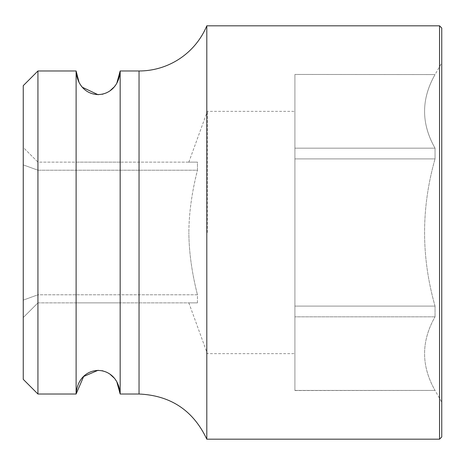 <?xml version="1.0" encoding="UTF-8"?>
<svg xmlns="http://www.w3.org/2000/svg" width="465" height="465" viewBox="0 0 465 465"><rect width="100%" height="100%" fill="white"/><g stroke="black" fill="none" stroke-linecap="round" stroke-linejoin="round"><path stroke-width="0.35" stroke-dasharray="2.33 1.74" d="M23.25 85.659L23.25 379.341M23.25 300.123L23.25 164.877L23.25 300.123L37.932 294.787L197.451 294.787L197.451 302.872C186.012 302.872 186.012 302.872 197.451 302.872C186.012 302.872 186.012 302.872 197.451 302.872L197.451 294.787C191.83 272.606 188.964 251.844 188.854 232.5C188.97 251.885 191.836 272.647 197.451 294.787L37.932 294.787L37.932 170.213L197.451 170.213L197.451 162.128C186.012 162.128 186.012 162.128 197.451 162.128C186.012 162.128 186.012 162.128 197.451 162.128L197.451 170.213C191.83 192.394 188.964 213.156 188.854 232.5C188.97 213.115 191.836 192.353 197.451 170.213L37.932 170.213L37.932 162.128L197.451 162.128L37.932 162.128L23.25 147.44L23.25 164.877L23.25 147.44L37.932 162.128L37.932 170.213L23.25 164.877L37.932 170.213L37.932 302.872L23.25 317.56L37.932 302.872L197.451 302.872L37.932 302.872L37.932 294.787L23.25 300.123M76.115 302.872L120.168 302.872L76.115 302.872L76.115 394.024L76.115 70.976L76.115 162.128L120.168 162.128L120.168 70.976L120.168 302.872M79.044 82.357L82.543 87.356M98.144 94.75L102.178 94.314M106.316 92.913L110.246 90.565M113.727 87.368L116.86 83.032M116.878 381.998L113.762 377.673M110.263 374.447L106.334 372.093M102.19 370.686L98.144 370.25M120.168 162.128L76.115 162.128M37.932 70.976L37.932 394.024M206.803 439.181L206.803 25.819M441.75 436.978L441.75 28.022M441.75 402.178L441.75 62.822L441.75 402.178L435.037 390.426C421.092 365.897 421.092 341.362 435.037 316.828C421.092 341.362 421.092 365.897 435.037 390.426L294.909 390.548L294.909 158.902L294.909 390.548M294.909 74.452L435.037 74.574C421.092 99.103 421.092 123.638 435.037 148.172L435.037 158.902L435.037 148.172C421.092 123.638 421.092 99.103 435.037 74.574L294.909 74.452L435.037 74.574L441.75 62.822M435.037 306.098C421.092 257.035 421.092 207.965 435.037 158.902C421.092 207.965 421.092 257.035 435.037 306.098L435.037 316.828L435.037 306.098L294.909 306.098L435.037 306.098M435.037 158.902L294.909 158.902L294.909 148.172L294.909 158.902L435.037 158.902M435.037 316.828L294.909 316.828L435.037 316.828M435.037 390.426L294.909 390.426L435.037 390.426M435.037 148.172L294.909 148.172L294.909 74.574L294.909 148.172L435.037 148.172M294.909 232.5L294.909 111.356L294.909 232.5M207.338 232.5L207.338 111.356L207.338 232.5M439.547 439.181L439.547 25.819M139.041 394.024L139.041 70.976M188.854 162.128L207.338 111.356L294.909 111.356M188.854 302.872L207.338 353.644L294.909 353.644"/><path stroke-width="0.7" d="M37.932 70.976L37.932 394.024L23.25 379.341L23.25 85.659L37.932 70.976L76.115 70.976L79.044 82.357M82.543 87.356L98.144 94.75M102.178 94.314L106.316 92.913M110.246 90.565L113.727 87.368M116.86 83.032L120.168 70.976C118.075 102.277 78.312 102.469 76.115 70.976L76.115 394.024C78.306 362.531 118.075 362.717 120.168 394.024L116.878 381.998M113.762 377.673L110.263 374.447M106.334 372.093L102.19 370.686M98.144 370.25L83.642 376.493L76.115 394.024L37.932 394.024M206.803 439.181C193.289 410.514 170.702 395.459 139.041 394.024L120.168 394.024L120.168 70.976L139.041 70.976A73.424 73.424 0 0 0 206.803 25.819L206.803 439.181L439.547 439.181L439.547 25.819L206.803 25.819M439.547 439.181L441.75 436.978L441.75 28.022L439.547 25.819M139.041 70.976L139.041 394.024"/></g></svg>
